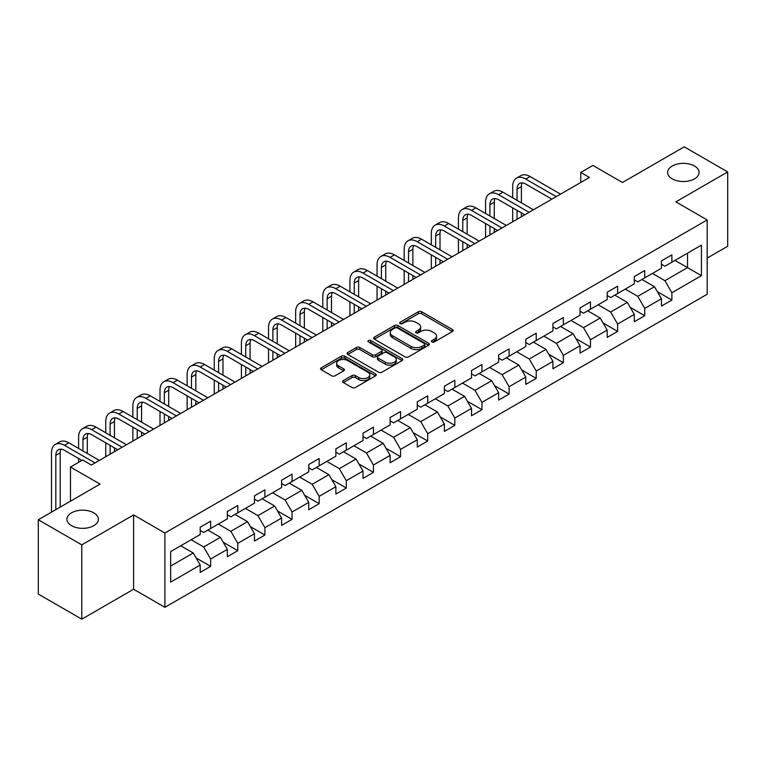 <?xml version="1.0" encoding="UTF-8"?>
<svg xmlns="http://www.w3.org/2000/svg" width="766" height="766" viewBox="0 0 766 766"><rect width="100%" height="100%" fill="white"/><g stroke="black" fill="none" stroke-linecap="round" stroke-linejoin="round"><path stroke-width="1.15" d="M431.919 341.962A1.685 0.977 0 0 0 434.312 341.962L452.447 331.486A2.413 1.398 0 0 0 453.156 330.5A2.413 1.398 0 0 0 452.447 329.514L421.721 311.781A2.413 1.398 0 0 0 418.303 311.781L400.168 322.247A1.685 0.977 0 0 0 399.67 322.936A1.685 0.977 0 0 0 400.168 323.625A1.685 0.977 0 0 0 402.562 323.625L404.908 322.275A7.727 4.462 0 0 1 415.833 322.275L418.389 323.75A7.727 4.462 0 0 1 420.649 326.91A7.727 4.462 0 0 1 418.389 330.06L416.043 331.419A1.685 0.977 0 0 0 415.545 332.109A1.685 0.977 0 0 0 416.043 332.798A1.685 0.977 0 0 0 418.437 332.798L420.783 331.439A7.727 4.462 0 0 1 431.708 331.439L434.265 332.923A7.727 4.462 0 0 1 436.534 336.073A7.727 4.462 0 0 1 434.265 339.223L431.919 340.583A1.685 0.977 0 0 0 431.421 341.272A1.685 0.977 0 0 0 431.919 341.962L431.919 340.583M93.778 512.827A15.741 9.087 0 0 0 76.629 510.855A15.741 9.087 0 0 0 66.91 519.252A15.741 9.087 0 0 0 71.516 525.677A15.741 9.087 0 0 0 88.674 527.65A15.741 9.087 0 0 0 98.393 519.252A15.741 9.087 0 0 0 93.778 512.827M694.484 166.011A15.741 9.087 0 0 0 677.326 164.048A15.741 9.087 0 0 0 667.607 172.446A15.741 9.087 0 0 0 672.222 178.871A15.741 9.087 0 0 0 689.371 180.833A15.741 9.087 0 0 0 699.09 172.446A15.741 9.087 0 0 0 694.484 166.011M343.36 380.568A2.413 1.398 0 0 0 342.661 381.554A2.413 1.398 0 0 0 343.36 382.54L351.987 387.519A2.413 1.398 0 0 0 355.395 387.519L375.541 375.886A2.413 1.398 0 0 0 376.25 374.909A2.413 1.398 0 0 0 375.541 373.923L344.815 356.18A2.413 1.398 0 0 0 341.397 356.18L321.26 367.804A2.413 1.398 0 0 0 320.552 368.791A2.413 1.398 0 0 0 321.26 369.777L331.668 375.79A2.413 1.398 0 0 0 335.087 375.79L343.704 370.811A2.413 1.398 0 0 0 344.413 369.825A2.413 1.398 0 0 0 343.704 368.839L338.543 365.861A6.454 3.725 0 0 1 336.647 363.228A6.454 3.725 0 0 1 340.64 359.781A6.454 3.725 0 0 1 347.678 360.585L367.9 372.266A6.454 3.725 0 0 1 369.796 374.909A6.454 3.725 0 0 1 365.803 378.347A6.454 3.725 0 0 1 358.766 377.542L355.395 375.599A2.413 1.398 0 0 0 351.987 375.599L343.36 380.568L343.36 382.54M707.181 258.094L727.7 246.24L727.7 171.938L684.22 146.833L622.48 182.48L592.913 165.418L580.743 172.446L589.437 177.463L91.346 465.029L82.651 460.012L70.472 467.04L70.472 501.184M81.78 544.856L81.78 619.167L133.61 589.236L133.61 514.934L81.78 544.856L38.3 519.76L100.04 484.112L70.472 467.04M133.61 514.934L164.91 533.012L707.181 219.938L707.181 294.24L164.91 607.314L164.91 533.012M727.7 171.938L675.871 201.86L707.181 219.938M405.07 356.87A2.413 1.398 0 0 0 408.489 356.87L428.634 345.236A2.413 1.398 0 0 0 429.343 344.25A2.413 1.398 0 0 0 428.634 343.264L397.908 325.531A2.413 1.398 0 0 0 394.49 325.531L374.344 337.155A2.413 1.398 0 0 0 373.636 338.141A2.413 1.398 0 0 0 374.344 339.127L405.07 356.87M369.135 342.325A1.685 0.977 0 0 1 370.849 342.565L370.849 340.554L402.083 358.593A2.413 1.398 0 0 1 402.792 359.58A2.413 1.398 0 0 1 402.083 360.566L381.947 372.19A2.413 1.398 0 0 1 378.528 372.19L347.802 354.457L356.42 349.516L356.42 347.505L347.802 352.484A2.413 1.398 0 0 0 347.094 353.471A2.413 1.398 0 0 0 347.802 354.457L347.802 352.484M356.42 349.516A2.413 1.398 0 0 1 359.838 349.516L359.838 347.505A2.413 1.398 0 0 0 356.42 347.505M359.838 347.505L372.295 354.696A2.413 1.398 0 0 0 375.713 354.696L381.43 351.403A2.413 1.398 0 0 0 382.138 350.416A2.413 1.398 0 0 0 381.43 349.43L368.456 341.933A1.685 0.977 0 0 1 367.967 341.243A1.685 0.977 0 0 1 369.001 340.343A1.685 0.977 0 0 1 370.849 340.554M81.78 619.167L38.3 594.062L38.3 519.76M196.125 557.964L210.65 566.352L210.65 559.017L227.349 549.375L227.349 556.71L237.786 550.687L237.786 543.353L254.475 533.711L254.475 541.045L264.912 535.022L264.912 527.688L281.61 518.046L281.61 525.38L292.047 519.358L292.047 512.023L308.736 502.391L308.736 509.716L319.173 503.693L319.173 496.358L335.872 486.726L335.872 494.051L346.309 488.028L346.309 480.694L362.998 471.061L362.998 478.386L373.435 472.363L373.435 465.039L390.133 455.397L390.133 462.721L400.57 456.699L400.57 449.374L417.259 439.732L417.259 447.057L427.696 441.034L427.696 433.709L444.395 424.067L444.395 431.402L454.832 425.369L454.832 418.045L471.521 408.402L471.521 415.737L481.958 409.705L481.958 402.38L498.656 392.738L498.656 400.072L509.093 394.05L509.093 386.715L525.782 377.073L525.782 384.408L536.219 378.385L536.219 371.05L552.918 361.408L552.918 368.743L563.355 362.72L563.355 355.386L580.044 345.753L580.044 353.078L590.481 347.055L590.481 339.721L607.179 330.089L607.179 337.413L617.616 331.391L617.616 324.056L634.305 314.424L634.305 321.749L644.742 315.726L644.742 308.392L661.441 298.759L661.441 306.084L671.878 300.061L671.878 292.736L701.436 275.664L701.436 245.139L687.523 253.173L687.523 267.631L701.436 275.664M210.65 566.352L200.213 572.374L200.213 565.04L170.646 582.112L170.646 551.587L200.213 534.515L200.213 527.19L210.65 521.167L210.65 528.492L227.349 518.85L227.349 511.525L237.786 505.503L237.786 512.827L254.475 503.185L254.475 495.861L264.912 489.838L264.912 497.163L281.61 487.53L281.61 480.196L292.047 474.173L292.047 481.498L308.736 471.866L308.736 464.531L319.173 458.508L319.173 465.833L335.872 456.201L335.872 448.866L346.309 442.844L346.309 450.178L362.998 440.536L362.998 433.202L373.435 427.179L373.435 434.514L390.133 424.871L390.133 417.537L400.57 411.514L400.57 418.849L417.259 409.207L417.259 401.872L427.696 395.85L427.696 403.184L444.395 393.542L444.395 386.217L454.832 380.185L454.832 387.519L471.521 377.877L471.521 370.553L481.958 364.52L481.958 371.855L498.656 362.213L498.656 354.888L509.093 348.865L509.093 356.19L525.782 346.548L525.782 339.223L536.219 333.2L536.219 340.525L552.918 330.883L552.918 323.558L563.355 317.536L563.355 324.861L580.044 315.228L580.044 307.894L590.481 301.871L590.481 309.196L607.179 299.563L607.179 292.229L617.616 286.206L617.616 293.531L634.305 283.899L634.305 276.564L644.742 270.542L644.742 277.876L661.441 268.234L661.441 260.9L671.878 254.877L671.878 262.211L701.436 245.139M207.864 530.101L220.388 537.33L203.689 546.972L191.174 539.743M200.213 530.503L203.689 532.514L210.65 528.492M203.689 546.972L210.65 559.017M220.388 537.33L227.349 549.375M234.999 514.436L247.523 521.665L230.825 531.307L218.3 524.078M227.349 514.838L230.825 516.849L237.786 512.827M230.825 531.307L237.786 543.353M247.523 521.665L254.475 533.711M262.125 498.771L274.649 506L257.95 515.642L245.436 508.413M254.475 499.173L257.95 501.184L264.912 497.163M257.95 515.642L264.912 527.688M274.649 506L281.61 518.046M289.261 483.107L301.785 490.336L285.086 499.978L272.562 492.749M281.61 483.509L285.086 485.52L292.047 481.498M285.086 499.978L292.047 512.023M301.785 490.336L308.736 502.391M316.387 467.442L328.911 474.671L312.212 484.313L299.697 477.084M308.736 467.844L312.212 469.855L319.173 465.833M312.212 484.313L319.173 496.358M328.911 474.671L335.872 486.726M343.522 451.777L356.046 459.006L339.348 468.648L326.823 461.419M335.872 452.179L339.348 454.19L346.309 450.178M339.348 468.648L346.309 480.694M356.046 459.006L362.998 471.061M370.648 436.113L383.172 443.342L366.474 452.984L353.959 445.755M362.998 436.515L366.474 438.525L373.435 434.514M366.474 452.984L373.435 465.039M383.172 443.342L390.133 455.397M397.784 420.448L410.308 427.687L393.609 437.319L381.085 430.09M390.133 420.85L393.609 422.861L400.57 418.849M393.609 437.319L400.57 449.374M410.308 427.687L417.259 439.732M424.91 404.793L437.434 412.022L420.735 421.654L408.221 414.425M417.259 405.195L420.735 407.196L427.696 403.184M420.735 421.654L427.696 433.709M437.434 412.022L444.395 424.067M452.045 389.128L464.569 396.357L447.871 405.99L435.347 398.76M444.395 389.53L447.871 391.531L454.832 387.519M447.871 405.99L454.832 418.045M464.569 396.357L471.521 408.402M479.171 373.463L491.695 380.692L474.997 390.334L462.482 383.096M471.521 373.865L474.997 375.867L481.958 371.855M474.997 390.334L481.958 402.38M491.695 380.692L498.656 392.738M506.307 357.799L518.831 365.028L502.132 374.67L489.608 367.441M498.656 358.201L502.132 360.212L509.093 356.19M502.132 374.67L509.093 386.715M518.831 365.028L525.782 377.073M533.433 342.134L545.957 349.363L529.258 359.005L516.744 351.776M525.782 342.536L529.258 344.547L536.219 340.525M529.258 359.005L536.219 371.05M545.957 349.363L552.918 361.408M560.568 326.469L573.092 333.698L556.394 343.34L543.87 336.111M552.918 326.871L556.394 328.882L563.355 324.861M556.394 343.34L563.355 355.386M573.092 333.698L580.044 345.753M587.694 310.805L600.218 318.034L583.52 327.676L571.005 320.447M580.044 311.207L583.52 313.217L590.481 309.196M583.52 327.676L590.481 339.721M600.218 318.034L607.179 330.089M614.83 295.14L627.354 302.369L610.655 312.011L598.131 304.782M607.179 295.542L610.655 297.553L617.616 293.531M610.655 312.011L617.616 324.056M627.354 302.369L634.305 314.424M641.956 279.475L654.48 286.704L637.781 296.346L625.267 289.117M634.305 279.877L637.781 281.888L644.742 277.876M637.781 296.346L644.742 308.392M654.48 286.704L661.441 298.759M674.999 260.402L687.523 267.631L664.917 280.682L652.393 273.452M661.441 264.213L664.917 266.223L671.878 262.211M664.917 280.682L671.878 292.736M133.61 589.236L164.91 607.314M580.743 172.446L580.743 182.48M170.646 566.045L193.262 552.995L180.738 545.765M193.262 552.995L200.213 565.04M657.352 291.674L671.878 300.061M630.217 307.338L644.742 315.726M603.091 323.003L617.616 331.391M575.955 338.668L590.481 347.055M548.829 354.332L563.355 362.72M521.694 369.997L536.219 378.385M494.568 385.662L509.093 394.05M467.432 401.327L481.958 409.705M440.306 416.991L454.832 425.369M413.171 432.656L427.696 441.034M386.045 448.321L400.57 456.699M358.909 463.976L373.435 472.363M331.783 479.64L346.309 488.028M304.648 495.305L319.173 503.693M277.522 510.97L292.047 519.358M250.386 526.635L264.912 535.022M223.26 542.299L237.786 550.687M432.599 342.201L434.265 341.234A7.727 4.462 0 0 0 436.534 338.084L436.534 336.073M420.649 326.91L420.649 328.911A7.727 4.462 0 0 1 418.389 332.071L416.723 333.038M452.419 331.506L421.721 313.782A2.413 1.398 0 0 0 418.303 313.782L400.838 323.865M428.596 345.255L397.908 327.532A2.413 1.398 0 0 0 394.49 327.532L374.382 339.147M424.364 344.939A1.685 0.977 0 0 0 424.862 344.25A1.685 0.977 0 0 0 424.364 343.561L397.391 327.992A1.685 0.977 0 0 0 395.007 327.992L392.527 329.418A7.727 4.462 0 0 0 390.267 332.578A7.727 4.462 0 0 0 392.527 335.728L410.969 346.376A7.727 4.462 0 0 0 421.894 346.376L424.364 344.939L424.364 346.95A1.685 0.977 0 0 0 424.862 346.261L424.862 344.25M390.267 332.578L390.267 334.579A7.727 4.462 0 0 0 392.527 337.739L392.527 335.728M424.364 346.95L421.894 348.377A7.727 4.462 0 0 1 410.969 348.377L392.527 337.739M359.838 349.516L372.295 356.707A2.413 1.398 0 0 0 375.713 356.707L381.43 353.404A2.413 1.398 0 0 0 382.138 352.417L382.138 350.416M370.849 342.565L402.054 360.585M385.231 362.165A6.454 3.725 0 0 0 392.269 362.979A6.454 3.725 0 0 0 396.252 359.532A6.454 3.725 0 0 0 394.366 356.889L387.232 352.781A2.413 1.398 0 0 0 383.823 352.781L378.107 356.075A2.413 1.398 0 0 0 377.399 357.061A2.413 1.398 0 0 0 378.107 358.048L385.231 362.165L385.231 364.176A6.454 3.725 0 0 0 392.269 364.98A6.454 3.725 0 0 0 396.252 361.533L396.252 359.532M377.399 357.061L377.399 359.072A2.413 1.398 0 0 0 378.107 360.058L378.107 358.048M385.231 364.176L378.107 360.058M369.796 374.909L369.796 376.91A6.454 3.725 0 0 1 365.803 380.357A6.454 3.725 0 0 1 358.766 379.553L355.395 377.6A2.413 1.398 0 0 0 351.987 377.6L343.398 382.56M336.647 363.228L336.647 365.229A6.454 3.725 0 0 0 338.543 367.871L338.543 365.861M343.675 370.83L338.543 367.871M375.512 375.905L344.815 358.191A2.413 1.398 0 0 0 341.397 358.191L321.289 369.796M512.703 197.829L512.703 186.578A18.451 10.647 60 0 1 516.523 178.133L520.87 175.625A18.451 10.647 60 0 1 530.101 176.534L560.568 194.133M516.523 178.133A18.451 10.647 60 0 1 525.754 179.053L556.221 196.642M551.874 199.15L525.754 184.07A12.294 7.105 -120 0 0 519.597 183.457A12.294 7.105 -120 0 0 517.05 189.087L517.05 200.338M522.173 182.892A12.294 7.105 -120 0 0 521.397 186.578L521.397 202.846M517.05 210.372L517.05 219.248M521.397 212.891L521.397 216.74M512.703 221.767L512.703 207.864M485.577 213.494L485.577 202.243A18.451 10.647 60 0 1 489.397 193.798L493.744 191.289A18.451 10.647 60 0 1 502.965 192.199L533.433 209.798M489.397 193.798A18.451 10.647 60 0 1 498.618 194.717L529.086 212.306M524.739 214.815L498.618 199.734A12.294 7.105 -120 0 0 492.471 199.122A12.294 7.105 -120 0 0 489.924 204.752L489.924 216.002M495.037 198.557A12.294 7.105 -120 0 0 494.271 202.243L494.271 218.511M489.924 226.037L489.924 234.913M494.271 228.555L494.271 232.404M485.577 237.422L485.577 223.528M458.441 229.149L458.441 217.908A18.451 10.647 60 0 1 462.262 209.463L466.609 206.954A18.451 10.647 60 0 1 475.839 207.864L506.307 225.463M462.262 209.463A18.451 10.647 60 0 1 471.492 210.372L501.96 227.971M497.613 230.48L471.492 215.399A12.294 7.105 -120 0 0 465.335 214.786A12.294 7.105 -120 0 0 462.788 220.416L462.788 231.667M467.911 214.221A12.294 7.105 -120 0 0 467.136 217.908L467.136 234.176M462.788 241.702L462.788 250.578M467.136 244.21L467.136 248.069M458.441 253.086L458.441 239.193M431.315 244.814L431.315 233.573A18.451 10.647 60 0 1 435.136 225.127L439.483 222.619A18.451 10.647 60 0 1 448.704 223.528L479.171 241.118M435.136 225.127A18.451 10.647 60 0 1 444.357 226.037L474.824 243.636M470.477 246.145L444.357 231.064A12.294 7.105 -120 0 0 438.209 230.451A12.294 7.105 -120 0 0 435.663 236.081L435.663 247.322M440.776 229.886A12.294 7.105 -120 0 0 440.01 233.573L440.01 249.84M435.663 257.366L435.663 266.242M440.01 259.875L440.01 263.734M431.315 268.751L431.315 254.858M404.18 260.478L404.18 249.237A18.451 10.647 60 0 1 408 240.792L412.347 238.283A18.451 10.647 60 0 1 421.578 239.193L452.045 256.782M408 240.792A18.451 10.647 60 0 1 417.231 241.702L447.698 259.291M443.351 261.809L417.231 246.729A12.294 7.105 -120 0 0 411.074 246.116A12.294 7.105 -120 0 0 408.527 251.746L408.527 262.987M413.65 245.551A12.294 7.105 -120 0 0 412.874 249.237L412.874 265.505M408.527 273.031L408.527 281.907M412.874 275.54L412.874 279.399M404.18 284.416L404.18 270.522M377.054 276.143L377.054 264.902A18.451 10.647 60 0 1 380.874 256.457L385.221 253.948A18.451 10.647 60 0 1 394.442 254.858L424.91 272.447M380.874 256.457A18.451 10.647 60 0 1 390.095 257.366L420.563 274.956M416.216 277.474L390.095 262.384A12.294 7.105 -120 0 0 383.948 261.78A12.294 7.105 -120 0 0 381.401 267.411L381.401 278.652M386.514 261.216A12.294 7.105 -120 0 0 385.748 264.902L385.748 281.16M381.401 288.696L381.401 297.572M385.748 291.204L385.748 295.063M377.054 300.08L377.054 286.187M349.918 291.808L349.918 280.567A18.451 10.647 60 0 1 353.739 272.121L358.086 269.603A18.451 10.647 60 0 1 367.316 270.522L397.784 288.112M353.739 272.121A18.451 10.647 60 0 1 362.969 273.031L393.437 290.62M389.09 293.129L362.969 278.048A12.294 7.105 -120 0 0 356.812 277.445A12.294 7.105 -120 0 0 354.265 283.075L354.265 294.316M359.388 276.88A12.294 7.105 -120 0 0 358.612 280.567L358.612 296.825M354.265 304.361L354.265 313.237M358.612 306.869L358.612 310.728M349.918 315.745L349.918 301.852M322.792 307.472L322.792 296.222A18.451 10.647 60 0 1 326.613 287.786L330.96 285.268A18.451 10.647 60 0 1 340.181 286.187L370.648 303.776M326.613 287.786A18.451 10.647 60 0 1 335.834 288.696L366.301 306.285M361.954 308.794L335.834 293.713A12.294 7.105 -120 0 0 329.686 293.11A12.294 7.105 -120 0 0 327.139 298.74L327.139 309.981M332.252 292.535A12.294 7.105 -120 0 0 331.486 296.222L331.486 312.49M327.139 320.025L327.139 328.901M331.486 322.534L331.486 326.393M322.792 331.41L322.792 317.517M295.657 323.137L295.657 311.886A18.451 10.647 60 0 1 299.477 303.441L303.824 300.933A18.451 10.647 60 0 1 313.055 301.852L343.522 319.441M299.477 303.441A18.451 10.647 60 0 1 308.708 304.361L339.175 321.95M334.828 324.458L308.708 309.378A12.294 7.105 -120 0 0 302.551 308.775A12.294 7.105 -120 0 0 300.004 314.405L300.004 325.646M305.127 308.2A12.294 7.105 -120 0 0 304.351 311.886L304.351 328.154M300.004 335.69L300.004 344.566M304.351 338.199L304.351 342.057M295.657 347.075L295.657 333.181M268.531 338.802L268.531 327.551A18.451 10.647 60 0 1 272.351 319.106L276.698 316.597A18.451 10.647 60 0 1 285.919 317.517L316.387 335.106M272.351 319.106A18.451 10.647 60 0 1 281.572 320.025L312.04 337.615M307.693 340.123L281.572 325.043A12.294 7.105 -120 0 0 275.425 324.439A12.294 7.105 -120 0 0 272.878 330.06L272.878 341.31M277.991 323.865A12.294 7.105 -120 0 0 277.225 327.551L277.225 343.819M272.878 351.355L272.878 360.231M277.225 353.863L277.225 357.712M268.531 362.739L268.531 348.836M241.395 354.466L241.395 343.216A18.451 10.647 60 0 1 245.216 334.771L249.563 332.262A18.451 10.647 60 0 1 258.793 333.181L289.261 350.771M245.216 334.771A18.451 10.647 60 0 1 254.446 335.69L284.914 353.279M280.567 355.788L254.446 340.707A12.294 7.105 -120 0 0 248.289 340.094A12.294 7.105 -120 0 0 245.742 345.725L245.742 356.975M250.865 339.53A12.294 7.105 -120 0 0 250.089 343.216L250.089 359.484M245.742 367.019L245.742 375.886M250.089 369.528L250.089 373.377M241.395 378.404L241.395 364.501M214.269 370.131L214.269 358.881A18.451 10.647 60 0 1 218.09 350.435L222.437 347.927A18.451 10.647 60 0 1 231.658 348.836L262.125 366.435M218.09 350.435A18.451 10.647 60 0 1 227.311 351.355L257.778 368.944M253.431 371.453L227.311 356.372A12.294 7.105 -120 0 0 221.163 355.759A12.294 7.105 -120 0 0 218.616 361.389L218.616 372.64M223.729 355.194A12.294 7.105 -120 0 0 222.963 358.881L222.963 375.149M218.616 382.674L218.616 391.55M222.963 385.193L222.963 389.042M214.269 394.069L214.269 380.166M187.134 385.786L187.134 374.545A18.451 10.647 60 0 1 190.954 366.1L195.301 363.591A18.451 10.647 60 0 1 204.532 364.501L234.999 382.1M190.954 366.1A18.451 10.647 60 0 1 200.185 367.019L230.652 384.609M226.305 387.117L200.185 372.037A12.294 7.105 -120 0 0 194.028 371.424A12.294 7.105 -120 0 0 191.481 377.054L191.481 388.305M196.603 370.859A12.294 7.105 -120 0 0 195.828 374.545L195.828 390.813M191.481 398.339L191.481 407.215M195.828 400.848L195.828 404.707M187.134 409.724L187.134 395.83M160.008 401.451L160.008 390.21A18.451 10.647 60 0 1 163.828 381.765L168.175 379.256A18.451 10.647 60 0 1 177.396 380.166L207.864 397.755M163.828 381.765A18.451 10.647 60 0 1 173.049 382.674L203.517 400.273M199.17 402.782L173.049 387.701A12.294 7.105 -120 0 0 166.902 387.089A12.294 7.105 -120 0 0 164.355 392.719L164.355 403.969M169.468 386.524A12.294 7.105 -120 0 0 168.702 390.21L168.702 406.478M164.355 414.004L164.355 422.88M168.702 416.512L168.702 420.371M160.008 425.389L160.008 411.495M132.872 417.116L132.872 405.875A18.451 10.647 60 0 1 136.693 397.43L141.04 394.921A18.451 10.647 60 0 1 150.27 395.83L180.738 413.42M136.693 397.43A18.451 10.647 60 0 1 145.923 398.339L176.391 415.938M172.044 418.447L145.923 403.366A12.294 7.105 -120 0 0 139.766 402.753A12.294 7.105 -120 0 0 137.219 408.383L137.219 419.624M142.342 402.188A12.294 7.105 -120 0 0 141.566 405.875L141.566 422.143M137.219 429.669L137.219 438.545M141.566 432.177L141.566 436.036M132.872 441.053L132.872 427.16M105.746 432.78L105.746 421.539A18.451 10.647 60 0 1 109.567 413.094L113.914 410.586A18.451 10.647 60 0 1 123.135 411.495L153.602 429.084M109.567 413.094A18.451 10.647 60 0 1 118.787 414.004L149.255 431.593M144.908 434.111L118.787 419.031A12.294 7.105 -120 0 0 112.64 418.418A12.294 7.105 -120 0 0 110.093 424.048L110.093 435.289M115.206 417.853A12.294 7.105 -120 0 0 114.44 421.539L114.44 437.807M110.093 445.333L110.093 454.209M114.44 447.842L114.44 451.701M105.746 456.718L105.746 442.825M78.611 448.445L78.611 437.204A18.451 10.647 60 0 1 82.431 428.759L86.778 426.25A18.451 10.647 60 0 1 96.009 427.16L126.476 444.749M82.431 428.759A18.451 10.647 60 0 1 91.661 429.669L122.129 447.258M117.782 449.776L91.661 434.686A12.294 7.105 -120 0 0 85.505 434.083A12.294 7.105 -120 0 0 82.958 439.713L82.958 450.954M88.08 433.518A12.294 7.105 -120 0 0 87.305 437.204L87.305 453.462M78.611 462.338L78.611 458.489M51.485 512.148L51.485 452.869A18.451 10.647 60 0 1 55.305 444.424L59.652 441.905A18.451 10.647 60 0 1 68.873 442.825L99.341 460.414M55.305 444.424A18.451 10.647 60 0 1 64.526 445.333L94.994 462.923M81.952 460.414L64.526 450.351A12.294 7.105 -120 0 0 58.379 449.747A12.294 7.105 -120 0 0 55.832 455.377L55.832 509.639M60.945 449.182A12.294 7.105 -120 0 0 60.179 452.869L60.179 507.121M434.265 341.234L434.265 339.223M416.043 332.798L416.043 331.419M418.389 332.071L418.389 330.06M400.168 323.625L400.168 322.247M418.303 313.782L418.303 311.781M421.721 313.782L421.721 311.781M452.447 331.486L452.447 329.514M374.344 339.127L374.344 337.155M394.49 327.532L394.49 325.531M397.908 327.532L397.908 325.531M428.634 345.236L428.634 343.264M410.969 348.377L410.969 346.376M421.894 348.377L421.894 346.376M372.295 356.707L372.295 354.696M375.713 356.707L375.713 354.696M381.43 353.404L381.43 351.403M402.083 360.566L402.083 358.593M351.987 377.6L351.987 375.599M355.395 377.6L355.395 375.599M358.766 379.553L358.766 377.542M343.704 370.811L343.704 368.839M321.26 369.777L321.26 367.804M341.397 358.191L341.397 356.18M344.815 358.191L344.815 356.18M375.541 375.886L375.541 373.923M530.101 176.534L525.754 179.053M521.397 186.578L517.05 189.087M502.965 192.199L498.618 194.717M494.271 202.243L489.924 204.752M475.839 207.864L471.492 210.372M467.136 217.908L462.788 220.416M448.704 223.528L444.357 226.037M440.01 233.573L435.663 236.081M421.578 239.193L417.231 241.702M412.874 249.237L408.527 251.746M394.442 254.858L390.095 257.366M385.748 264.902L381.401 267.411M367.316 270.522L362.969 273.031M358.612 280.567L354.265 283.075M340.181 286.187L335.834 288.696M331.486 296.222L327.139 298.74M313.055 301.852L308.708 304.361M304.351 311.886L300.004 314.405M285.919 317.517L281.572 320.025M277.225 327.551L272.878 330.06M258.793 333.181L254.446 335.69M250.089 343.216L245.742 345.725M231.658 348.836L227.311 351.355M222.963 358.881L218.616 361.389M204.532 364.501L200.185 367.019M195.828 374.545L191.481 377.054M177.396 380.166L173.049 382.674M168.702 390.21L164.355 392.719M150.27 395.83L145.923 398.339M141.566 405.875L137.219 408.383M123.135 411.495L118.787 414.004M114.44 421.539L110.093 424.048M96.009 427.16L91.661 429.669M87.305 437.204L82.958 439.713M68.873 442.825L64.526 445.333M60.179 452.869L55.832 455.377"/></g></svg>
